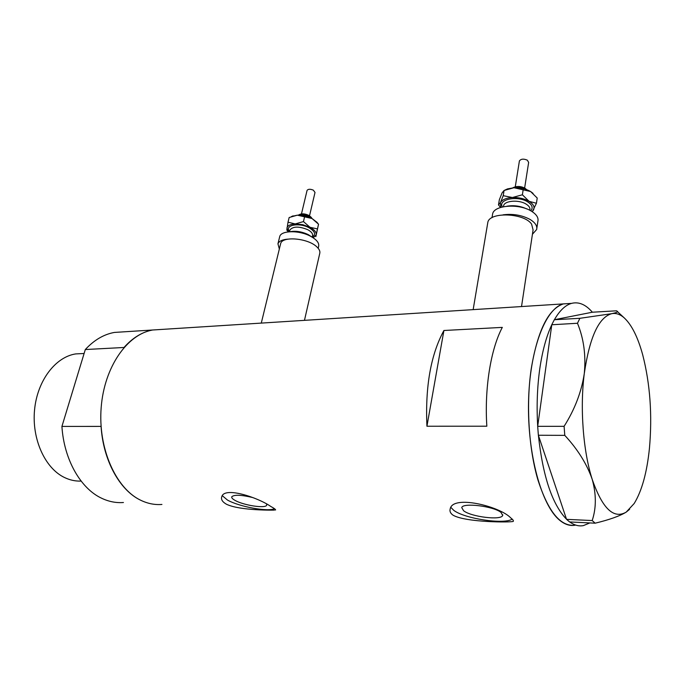 <?xml version="1.0" encoding="UTF-8"?>
<svg xmlns="http://www.w3.org/2000/svg" width="685" height="685" viewBox="0 0 685 685"><rect width="100%" height="100%" fill="white"/><g stroke="black" fill="none" stroke-linecap="round" stroke-linejoin="round"><path stroke-width="1.03" d="M487.626 223.533L487.831 222.351C489.535 211.665 524.068 212.881 531.577 224.098L533.084 229.912L521.525 306.555M280.499 244.254L280.67 243.535C282.323 235.845 308.267 238.209 316.898 246.942C319.407 249.314 320.34 251.532 319.707 253.587L304.465 320.349M252.911 497.593C241.266 494.81 234.219 494.536 231.778 496.762C231.41 497.747 232.489 498.954 235.024 500.375C243.526 505.367 265.831 508.767 266.688 505.153L266.593 504.134M501.043 512.457C493.774 506.189 462.546 502.422 461.75 507.619L463.599 510.762C471.22 516.91 501.566 520.609 502.67 515.411L501.043 512.457M510.736 517.894C499.904 506.335 452.314 494.45 450.173 509.066C449.514 511.258 450.439 513.279 452.931 515.111C465.192 522.518 512.491 522.595 513.313 521.328C513.699 520.668 512.842 519.521 510.736 517.894M450.978 507.491L453.718 510.308C464.31 518.631 504.006 524.727 512.209 519.136M270.635 506.352C258.074 497.575 223.978 486.102 221.726 496.908C220.887 499.493 222.454 501.934 226.427 504.228C239.947 510.813 275.361 510.231 275.558 510.042C275.901 509.606 274.257 508.373 270.635 506.352M222.36 495.752L227.437 500.033C238.962 506.66 267.707 512.003 274.479 508.715M123.728 331.84L114.404 332.43C103.82 334.34 94.119 340.043 85.308 349.538L124.002 347.483C132.685 337.756 142.232 331.925 152.652 329.999L161.84 329.416L152.652 329.999C127.299 334.271 104.308 366.852 101.183 407.421C97.886 447.956 115.559 488.062 140.391 500.093C147.463 503.569 154.639 505.025 161.925 504.451C154.639 505.025 147.463 503.569 140.391 500.093C119.635 490.135 103.152 460.337 101.08 426.404L61.924 426.421C63.953 459.455 80.573 488.482 101.603 498.226C108.761 501.634 116.039 503.064 123.437 502.516M559.679 520.249C564.842 524.496 569.988 526.149 575.126 525.207C560.613 526.945 548.197 511.789 537.871 479.748C528.692 448.452 526.02 404.792 531.14 369.343C537.571 330.735 548.317 308.926 563.361 303.9C545.491 308.31 529.642 349.341 528.546 401.71C527.322 454.035 541.535 505.641 559.679 520.249M569.851 303.489L563.361 303.9L569.851 303.489M443.914 330.495C430.831 354.547 425.171 386.46 426.935 426.233L486.838 426.207C484.372 388.121 490.768 349.136 502.31 327.387L443.914 330.495L426.935 426.233M537.699 426.173C536.535 406.274 537.211 387.239 539.737 369.078C542.349 351.062 546.365 336.292 551.785 324.758L537.682 426.327L564.097 426.318L564.783 435.36C577.755 449.386 586.882 464.019 592.174 479.252C596.361 494.21 596.37 507.97 592.191 520.557L595.154 523.186C609.282 519.787 619.634 516.105 626.201 512.123L629.618 509.297M554.388 319.724C559.671 310.553 565.39 305.108 571.547 303.378C578.799 301.554 585.735 304.5 592.362 312.214L554.336 319.732L579.887 318.311L577.472 323.26C583.766 338.587 586.043 355.327 584.296 373.479C581.539 391.769 574.809 409.382 564.097 426.318M617.536 311.375C618.076 311.949 616.123 312.72 611.688 313.687C598.733 317.343 589.605 337.268 584.296 373.479C579.852 407.815 583.106 451.03 592.174 479.252C602.303 508.458 613.649 519.41 626.201 512.123L634.19 503.501C641.888 490.88 646.965 472.487 649.44 448.324C652.385 415.084 650.151 383.942 642.718 354.899C637.906 337.294 631.784 324.981 624.326 317.968L616.56 310.802L592.362 312.214M595.154 523.186L569.612 521.944L566.546 519.341L592.191 520.557M564.783 435.36L538.367 435.249L566.546 519.341M538.367 435.249L537.682 426.327M577.472 323.26L551.785 324.758M551.81 324.621L554.336 319.732M624.326 317.968C620.208 314.278 615.986 312.848 611.688 313.687L579.887 318.311M589.871 522.929L583.355 525.618C578.842 526.465 574.295 525.241 569.723 521.944M566.512 519.221C552.256 504.417 542.88 476.469 538.401 435.369M81.121 481.084C75.461 481.307 69.93 480.125 64.527 477.531C45.013 468.292 31.681 439.042 34.558 409.835C37.315 380.595 55.485 356.953 75.718 353.914L83.056 353.546M85.308 349.538L61.924 426.421M519.367 161.206L519.41 160.932C520.977 158.86 523.614 158.603 527.33 160.17L528.649 162.405L524.633 188.032M492.438 215.03L492.643 213.823C494.168 205.115 519.067 203.257 531.432 211.185C536.518 214.371 538.675 217.727 537.888 221.272L536.835 228.276M503.064 214.833C512.954 213.566 521.987 215.124 530.164 219.508C535.268 222.676 537.434 226.007 536.655 229.509L532.425 234.27M500.812 207.384L500.461 202.606C502.216 199.635 506.198 197.939 512.397 197.52C518.742 197.348 524.308 198.616 529.085 201.33C533.504 204.164 534.959 207.101 533.444 210.124L532.168 211.648M507.003 206.211C513.818 205.089 520.343 205.971 526.559 208.856M532.288 211.725L536.432 203.265L529.085 201.33L522.381 194.788L512.397 197.52L503.218 195.696L500.461 202.606L498.492 204.926L500.581 207.461M504.828 190.13L507.499 188.906L513.964 187.733C520.3 187.544 525.84 188.803 530.592 191.526L533.05 193.358M498.492 204.926L499.339 199.763L502.062 192.913L504.074 190.473L513.964 187.733L530.592 191.526L537.22 198.034L536.432 203.265M523.212 189.522L522.381 194.788M504.074 190.473L503.218 195.696M307.034 190.541L307.077 190.379C308.207 188.974 310.296 188.906 313.362 190.173L315.014 192.459L309.517 215.826M289.909 231.718C295.749 230.639 301.871 231.616 308.284 234.638L311.838 236.967M279.566 237.207L279.737 236.479C281.235 230.34 299.217 230.092 310.451 236.205C316.727 239.639 319.441 243.089 318.593 246.549L318.191 248.304M288.282 231.855L286.929 228.148C287.503 225.639 290.269 224.226 295.218 223.926L302.779 224.689L310.005 227.292C314.458 229.74 316.521 232.249 316.179 234.809L313.225 237.823M279.334 248.998L277.947 243.817C279.035 241.12 282.374 239.562 287.974 239.133M291.476 216.511L297.324 215.176C302.453 215.064 307.368 216.177 312.052 218.532L318.542 224.218L315.845 236.625L317.455 228.901L310.005 227.292L303.455 221.58L295.218 223.926L288.017 222.197L286.818 230.014L288.008 231.513M288.017 222.197L289.156 217.522L297.324 215.176L312.052 218.532L317.018 222.377M318.542 224.218L317.455 228.901M304.568 216.871L303.455 221.58M529.847 210.312L529.882 210.055C530.353 207.949 529.094 205.962 526.114 204.096C518.939 199.472 504.511 200.594 503.586 205.757L503.475 206.468M502.413 206.956C497.593 199.403 517.509 195.251 527.724 201.895C532.279 204.901 533.29 207.872 530.755 210.8M524.95 189.077L519.941 187.502L514.658 187.707M311.058 217.958L308.832 216.332C305.287 214.67 302.051 214.259 299.122 215.107M312.197 237.181L312.514 235.811C313.011 233.748 311.427 231.71 307.77 229.689C299.011 226.178 293.06 226.255 289.926 229.946L289.824 230.374M289.541 231.547C284.078 225.202 299.011 222.188 309.055 227.762C315.091 231.384 316.153 234.458 312.24 236.984M114.404 332.43L571.547 303.378M513.39 520.788L513.313 521.328M502.764 514.812L502.67 515.411M280.67 243.535L261.285 323.097M487.831 222.351L473.155 309.629M75.718 353.914L84.101 353.494M526.697 189.659L524.975 188.229C520.711 186.046 516.661 185.909 512.825 187.818M492.643 213.823L491.993 217.702M507.499 188.906L506.147 189.582M519.41 160.932L515.274 186.791M516.207 187.707L523.486 188.675M311.761 218.378C311.872 217.813 310.853 216.802 308.695 215.338C304.56 213.42 301.1 213.36 298.317 215.15M311.427 218.207L309.885 217.273L298.703 215.159M289.49 231.744L289.832 230.331M279.737 236.479L277.947 243.817M293.111 215.844L292.212 216.246M316.693 221.991L318.028 223.601M307.077 190.379L301.468 213.9"/></g></svg>
